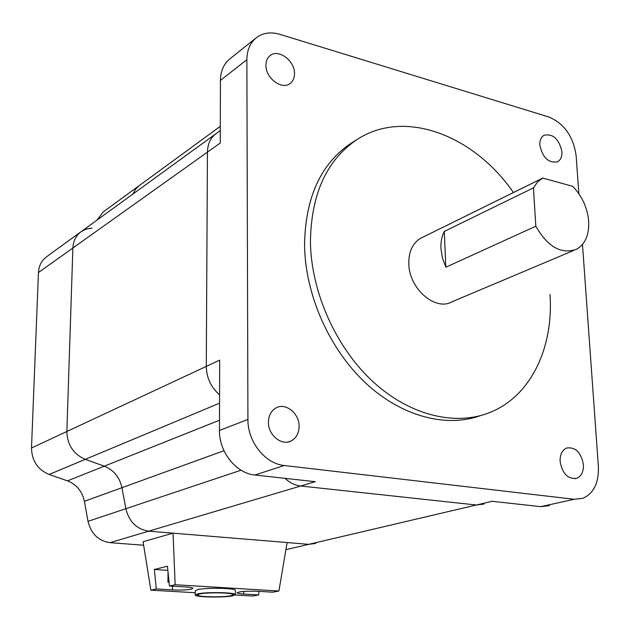 <?xml version="1.0" encoding="UTF-8"?>
<svg xmlns="http://www.w3.org/2000/svg" width="630" height="630" viewBox="0 0 630 630"><rect width="100%" height="100%" fill="white"/><g stroke="black" fill="none" stroke-linecap="round" stroke-linejoin="round"><path stroke-width="0.94" d="M285.894 549.683L308.7 544.336L315.803 543.391L308.7 544.336L148.712 531.161C136.749 529.279 129.126 521.798 125.843 508.701L121.944 487.699C119.598 477.186 113.715 470.004 104.296 466.176L85.278 459.349C73.434 454.159 67.292 444.874 66.867 431.495L72.883 248C73.261 240.896 76.041 235.423 81.231 231.588L86.286 229.052L91.988 228.068M549.384 505.662L540.705 506.67L492.148 501.291L476.335 505L300.699 486.013L476.335 505L483.974 504.063L476.335 505L308.7 544.336L148.712 531.161C136.749 529.279 129.126 521.798 125.843 508.701L121.944 487.699C119.598 477.186 113.715 470.004 104.296 466.176L85.278 459.349C73.434 454.159 67.292 444.874 66.867 431.495L206.286 366.392C206.577 377.85 211.003 387.348 219.579 394.868C211.003 387.348 206.577 377.85 206.286 366.392L207.443 152.137C207.648 143.908 210.57 137.702 216.216 133.529L220.287 130.567M139.285 185.574L135.537 189.236L132.969 194.001L135.537 189.236L138.687 186.015L220.303 126.331M578.852 193.725L576.143 155.783C573.347 136.489 564.252 123.559 548.864 117.007L279.956 34.351C271.018 31.736 263.269 32.76 256.717 37.43C250.299 42.446 247.015 49.864 246.873 59.685L247.921 419.446C247.543 441.63 265.206 463.822 284.28 465.507L254.922 475.012L315.236 481.69L300.699 486.013C294.998 485.336 289.776 482.785 285.036 478.351C289.776 482.785 294.998 485.336 300.699 486.013L110.014 542.658C98.445 540.926 91.114 533.815 88.027 521.341L84.388 501.315C82.191 491.29 76.545 484.47 67.457 480.871L49.116 474.469C37.706 469.594 31.831 460.774 31.5 448.009L38.454 272.522C38.863 265.718 41.588 260.45 46.636 256.717L80.845 231.864M588.664 221.036C587.349 207.553 582.01 195.977 572.646 186.307L542.776 178.07L537.721 181.731L533.437 187.874L444.284 231.415C441.811 236.258 440.685 241.881 440.921 248.299L442.378 257.859L445.835 267.207L535.823 226.225C547.738 246.952 561.33 254.622 576.584 249.228C585.302 244.086 589.333 234.691 588.664 221.036M422.384 237.423L420.627 238.29C412.642 243.148 408.705 251.567 408.799 263.553C408.87 288.54 435.424 311.59 452.088 301.762L573.938 250.346M454.482 221.602L542.776 178.07M513.426 192.528C474.075 135.285 404.665 108.344 357.123 139.482C326.639 159.949 311.078 194.15 310.433 242.085C311.204 292.832 336.428 348.532 373.952 382.56C411.555 416.564 457.719 426.628 492.109 411.555C531.791 394.467 553.676 346.516 549.998 294.36M353.225 141.9L351.225 143.144C320.804 163.564 305.243 197.615 304.542 245.291C305.251 294.478 329.01 348.382 364.912 382.355C400.908 416.272 445.709 428.085 480.265 415.69M268.427 422.21C268.096 435.007 281.531 446.072 291.029 440.992C296.265 438.189 298.959 433.306 299.092 426.337C299.344 413.54 285.855 402.475 276.263 407.799C271.215 410.587 268.608 415.39 268.427 422.21M265.939 65.252C265.498 77.978 281.744 90.216 290.005 83.562C292.989 81.349 294.486 78.018 294.501 73.584C294.879 60.905 278.641 48.628 270.294 55.471C267.435 57.661 265.986 60.921 265.939 65.252M539.831 145.191C542.753 157.972 548.722 163.461 557.739 161.674C560.763 159.799 562.165 156.46 561.944 151.641C558.999 138.868 552.998 133.418 543.95 135.285C541.012 137.143 539.634 140.443 539.831 145.191M560.101 461.506C562.409 473.847 567.984 479.422 576.836 478.257C581.443 476.099 583.64 471.563 583.427 464.649C581.081 452.308 575.466 446.772 566.583 448.048C562.086 450.198 559.928 454.687 560.101 461.506M284.28 465.507L574.237 499.275L582.994 498.275C593.814 493.29 598.941 482.753 598.382 466.665L582.482 244.448M254.922 475.012C236.195 473.461 218.988 452.001 219.484 430.463L219.673 360.147L206.286 366.392L207.443 152.137L220.256 143.01L220.429 80.396C220.618 70.812 223.886 63.543 230.233 58.582L255.654 38.28M31.5 448.009L66.867 431.495L72.883 248L207.443 152.137C207.648 143.908 210.57 137.702 216.216 133.529M535.823 226.225L533.437 187.874M445.835 267.207L444.284 231.415M199.655 593.948L197.371 595.019C197.245 596.972 222.855 597.508 230.887 595.736L233.352 594.633C233.73 592.688 207.475 592.137 199.655 593.948M232.698 595.846L235.47 594.61C235.911 592.428 206.514 591.806 197.796 593.846L195.253 595.043C195.127 597.224 223.713 597.815 232.698 595.846M235.463 590.507L235.463 590.357C235.904 588.121 206.538 587.475 197.82 589.554L195.284 590.783L195.253 594.877M154.358 569.465L156.311 588.948L172.431 589.893C180.219 590.239 186.504 589.995 191.284 589.168L193.008 588.318C192.654 587.719 190.236 587.278 185.748 586.979L169.462 586.01L167.438 566.22L154.358 569.465L167.863 570.363M156.311 588.948L150.869 590.168L195.268 592.728M235.234 595.035L252.795 596.043L258.654 594.917L259.024 591.365M278.917 591.019L175.156 584.735L173.037 533.161L287.099 542.556L278.917 591.019L272.798 592.192L257.702 591.287C246.141 590.94 239.274 591.46 237.116 592.838C237.423 593.389 239.62 593.791 243.684 594.043L258.654 594.917M175.156 584.735L169.462 586.01M173.037 533.161L143.073 541.729L150.869 590.168M168.998 581.427L167.927 582.057L169.116 582.608M97.044 220.098L103.233 211.932L138.931 185.826M143.64 545.226L110.014 542.658M38.454 272.522L72.883 248C73.261 240.896 76.041 235.423 81.231 231.588L215.799 133.828M84.388 501.315L223.973 450.71M67.457 480.871L219.508 420.21M49.116 474.469L219.555 403.192M88.027 521.341L241.062 470.208M246.873 59.685L220.429 80.396M219.484 430.463L247.921 419.446M540.705 506.67L574.237 499.275M243.684 591.413L243.684 594.043M172.47 586.183L172.431 589.893M541.91 178.526L420.627 238.29M357.123 139.482L351.225 143.144M288.54 441.851L291.029 440.992M557.211 161.941L557.739 161.674M574.828 478.729L576.836 478.257M235.47 594.61L235.463 590.357M167.927 581.955L168.045 572.158"/></g></svg>
